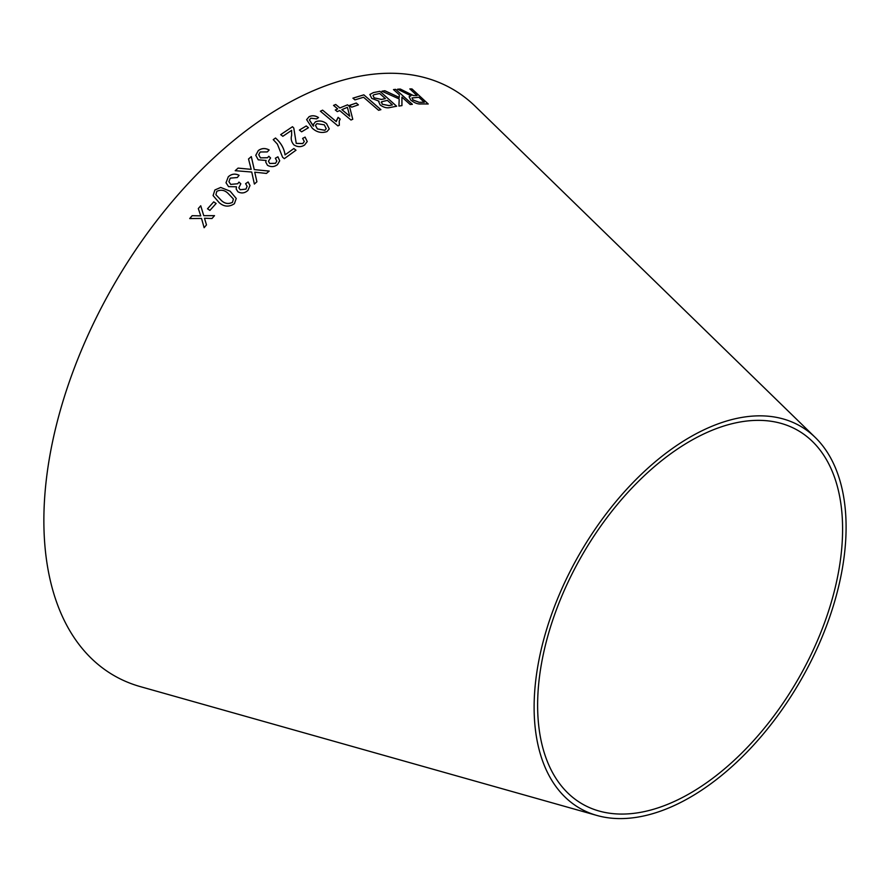 <?xml version="1.0" encoding="UTF-8"?>
<svg xmlns="http://www.w3.org/2000/svg" width="890" height="890" viewBox="0 0 890 890"><rect width="100%" height="100%" fill="white"/><g stroke="black" fill="none" stroke-linecap="round" stroke-linejoin="round"><path stroke-width="1.33" d="M596.968 815.474L140.331 686.624A338.578 195.477 -60 0 1 113.987 284.6A338.578 195.477 -60 0 1 475.327 106.388L815.229 437.424A220.598 127.37 -60 0 1 829.502 617.582A220.598 127.37 -60 0 1 690.106 797.34A220.598 127.37 -60 0 1 596.968 815.474A220.598 127.37 -60 0 1 579.802 553.536A220.598 127.37 -60 0 1 815.229 437.424M189.715 218.562L201.541 218.451L204.121 227.695L206.491 224.903L204.478 218.25L211.998 218.506L214.501 215.647L203.743 215.658L200.739 205.768L198.303 208.538L200.762 215.858L192.151 215.68L189.715 218.562M207.504 208.783L209.907 210.407L216.114 203.476L213.711 201.863L207.504 208.783M230.154 191.183L220.687 187.434L214.868 189.993L213.088 195.578L219.118 202.597C223.98 206.858 229.075 207.225 234.404 203.699L236.251 198.47L230.154 191.183L220.687 187.434M247.943 190.393L249.99 185.532L248.11 181.96L245.595 183.674L247.109 186.288L245.952 189.092L240.178 189.737L238.82 187.779L240.812 183.774L238.976 182.094L237.764 183.718L230.71 184.397L228.908 181.66L230.232 178.134L237.33 177.533L239.11 175.297C235.171 173.372 231.567 173.862 228.296 176.754L226.004 182.75L228.552 186.633L236.44 186.789L236.173 189.058L237.975 191.828C241.557 193.664 244.872 193.186 247.943 190.393M238.086 168.099L235.205 170.691L251.737 172.037L254.373 184.063L256.91 181.783L254.74 172.182L266.433 173.428L269.203 171.069L254.262 169.601L251.314 156.584L248.521 158.965L251.191 169.345L238.086 168.099L235.216 170.724M277.491 164.628L279.705 160.79L277.925 156.796L275.355 158.22L276.801 161.068L275.555 163.27L269.748 163.471L268.435 161.246L270.582 157.964L268.813 156.284L267.545 157.719L260.47 157.864L258.723 154.715L260.192 151.99L267.3 151.923L269.158 149.976C265.276 147.907 261.66 148.107 258.3 150.577L255.764 155.294L258.233 159.811L266.11 160.478L265.743 162.114L267.478 165.284C271.016 167.231 274.343 167.008 277.491 164.628M282.608 157.285L284.344 158.643L295.992 150.21L293.845 148.541L285.034 154.871C284.221 148.541 281.04 142.923 275.522 138.006L273.241 139.63L277.402 144.136L282.608 157.285M307.239 141.577L305.092 137.138L302.611 138.384L304.302 141.488L302.767 143.546L296.236 143.379L293.8 128.071L292.499 126.703L280.684 134.624L282.831 136.292L291.608 130.363L291.642 135.391C290.641 138.807 291.397 141.977 293.923 144.892C297.616 147.184 301.165 147.228 304.569 145.026L307.239 141.554L305.092 137.105L302.6 138.428M299.407 130.051L301.599 131.831L308.452 127.726L306.249 125.946L299.407 130.051M315.472 121.819L313.436 124.344L313.525 126.135L309.386 119.916L310.81 118.203L316.606 118.86L318.52 117.558C315.216 115.5 312.056 115.222 309.064 116.724L306.638 119.649L312.201 128.115C316.662 132.276 321.601 133.433 326.986 131.587L329.278 128.928L326.597 123.654C323.003 120.884 319.288 120.272 315.472 121.819L313.436 124.366M336.264 121.585L322.614 110.149L320.4 111.217L337.922 125.891L339.346 125.201L339.201 121.218L340.18 119.093L338.111 117.358L336.253 121.63L322.614 110.149M339.68 110.549L350.983 120.016L352.763 119.249L349.514 106.477L347.545 104.831L339.902 107.957L335.719 104.464L333.539 105.398L337.711 108.903L335.308 109.96L337.277 111.606L339.68 110.549M349.57 105.354L351.684 107.178L358.392 104.853L356.289 103.029L349.57 105.354M380.887 109.648L363.843 94.841L352.918 98.145L354.932 99.891L363.554 97.244L378.595 110.293L380.887 109.648M378.751 101.783L380.164 104.953C383.712 107.501 387.061 108.346 390.198 107.479L396.64 106.233L379.93 91.314L373.388 92.593L369.873 94.462L371.731 98.378L379.073 101.226L378.762 101.76M381.91 91.214L399.198 98.979L398.92 106.077L401.946 105.599L401.924 97.11L410.201 104.519L412.359 104.297L395.672 89.356L393.502 89.59L399.287 94.763L399.254 97.455L384.858 90.736L381.91 91.214M405.907 92.104L400.344 89.056L397.563 89.2L410.98 95.775L409.1 96.732L410.746 100.036C414.451 102.995 417.877 104.286 421.048 103.941L428.224 103.974L411.992 88.956L409.867 88.911L417.065 95.586L413.316 95.508L400.344 89.056M690.106 793.29A215.647 124.511 -60 0 1 599.059 811.024A215.647 124.511 -60 0 1 582.283 554.96A215.647 124.511 -60 0 1 812.425 441.451A215.647 124.511 -60 0 1 826.376 617.571A215.647 124.511 -60 0 1 690.106 793.29M417.065 95.586L413.294 95.553L405.885 92.148M400.311 89.111L397.541 89.245M409.089 96.754L410.98 95.775M428.201 104.019L411.992 88.956M411.959 89.011L409.834 88.967M424.285 102.317L419.146 102.328L412.982 99.992L412.003 97.922L418.934 97.299L424.308 102.272L419.168 102.283L413.005 99.947L412.003 97.922M399.254 97.455L384.836 90.78L381.888 91.27M401.924 105.643L401.924 97.11M412.337 104.353L395.672 89.356M395.649 89.412L393.48 89.634M396.617 106.277L379.93 91.314L373.388 92.593M373.366 92.638L369.862 94.485M382.166 104.241L381.654 101.76L387.361 100.381L392.401 104.887L388.952 105.621L382.166 104.241L381.632 101.805M381.176 102.317L381.654 101.76M385.381 98.623L381.398 99.458L374.111 97.867L372.988 95.53L373.889 94.752L379.652 93.495L385.381 98.623L381.421 99.413L374.134 97.822L372.988 95.53M392.401 104.887L388.974 105.565L382.177 104.197M380.876 109.692L363.843 94.841M363.821 94.885L352.907 98.189M358.37 104.898L356.267 103.073L349.559 105.398M352.752 119.293L349.514 106.477M349.492 106.522L347.545 104.831L339.902 107.957M339.88 108.002L335.719 104.464M335.708 104.508L333.528 105.443M335.296 110.004L337.711 108.903M349.726 116.201L341.849 109.648L347.4 107.323L349.726 116.201L341.871 109.603M340.169 119.138L338.1 117.402L336.553 120.395M322.603 110.193L320.389 111.261M339.324 125.212L339.201 121.218M329.267 128.95L326.586 123.699C322.992 120.929 319.276 120.317 315.461 121.863M313.069 125.824L309.386 119.961M318.509 117.602C315.205 115.544 312.045 115.266 309.053 116.768L309.064 116.724M309.053 116.768L306.627 119.672M326.207 128.727L324.906 130.318L317.363 128.939L315.449 125.39L316.873 123.677L324.272 124.811L326.218 128.694L324.917 130.274L317.374 128.894L315.449 125.39M308.441 127.76L306.238 125.98L299.396 130.085M304.302 141.521L302.756 143.59L296.236 143.412L293.8 128.071M293.789 128.115L292.499 126.703L280.673 134.657M295.992 150.254L293.845 148.541M293.845 148.574L285.034 154.871M285.034 154.905C284.21 148.585 281.04 142.956 275.511 138.039L275.522 138.006M275.511 138.039L273.241 139.663M279.705 160.801L277.925 156.796L275.355 158.253M276.801 161.112L275.555 163.27M275.555 163.304L269.748 163.471M269.748 163.515L268.435 161.246M270.582 158.008L268.813 156.284L267.545 157.719M267.545 157.753L260.47 157.864M260.47 157.897L258.723 154.715M269.147 150.01C265.276 147.951 261.66 148.152 258.3 150.621L258.3 150.577M258.3 150.621L255.764 155.316M265.743 162.136L266.11 160.478M251.191 169.345L238.086 168.132M256.91 181.816L254.74 172.182M269.203 171.114L254.262 169.601M254.262 169.645L251.314 156.584M251.314 156.618L248.521 158.998M250.001 185.565L248.11 181.96M248.11 181.994L245.595 183.707M247.12 186.321L245.952 189.092M245.963 189.125L240.178 189.737M240.189 189.77L238.82 187.779M240.812 183.807L238.976 182.094L237.764 183.718M237.775 183.752L230.71 184.397M230.721 184.43L228.908 181.66M239.121 175.33C235.171 173.405 231.567 173.895 228.296 176.787L226.004 182.773M236.451 186.811L236.173 189.081M236.262 198.492L230.154 191.216M220.698 187.467L214.868 189.993L213.088 195.589M233.403 198.993L232.49 202.33C228.385 204.344 224.636 203.699 221.254 200.384L215.892 194.721L216.793 191.35C220.898 189.392 224.647 190.06 228.018 193.353L233.403 198.993L232.479 202.308C228.374 204.322 224.625 203.665 221.254 200.35L215.892 194.71M216.125 203.51L213.711 201.863L207.515 208.816M200.739 205.79L198.314 208.56L200.773 215.881L192.162 215.703L189.726 218.584M204.133 227.718L201.541 218.451M214.512 215.669L203.743 215.658"/></g></svg>

